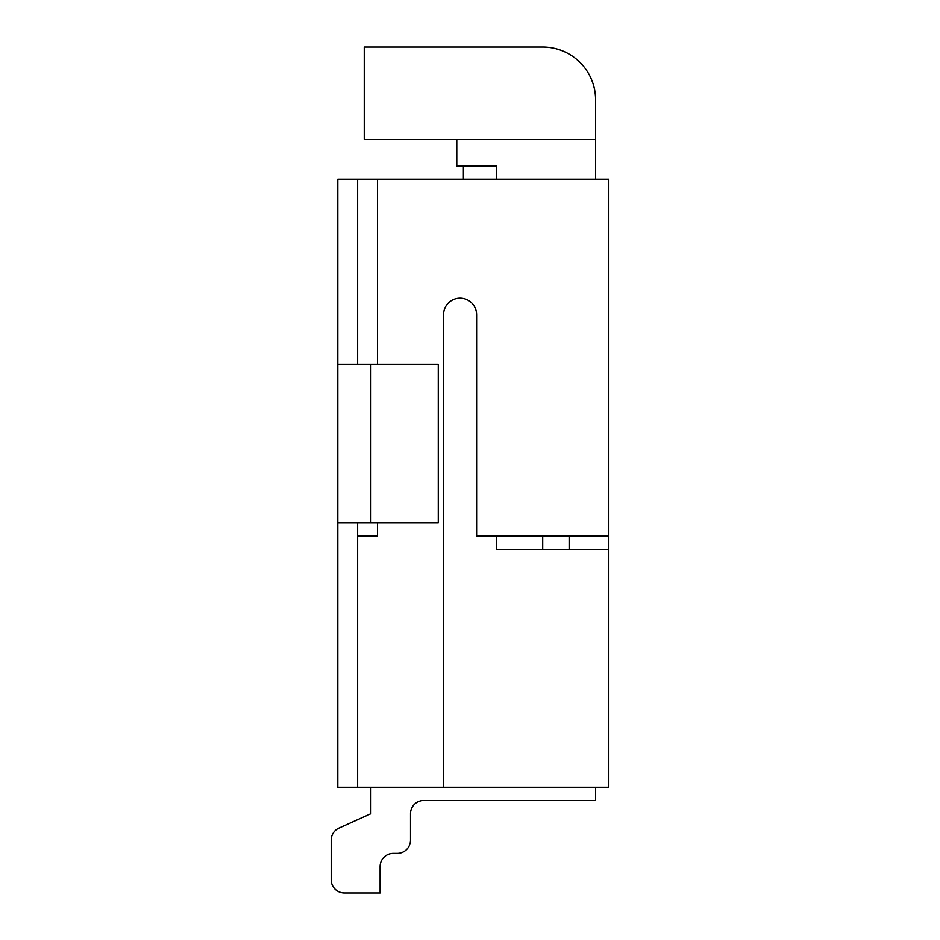 <?xml version="1.0" encoding="UTF-8"?>
<svg xmlns="http://www.w3.org/2000/svg" width="940" height="940" viewBox="0 0 940 940"><rect width="100%" height="100%" fill="white"/><g stroke="black" fill="none" stroke-linecap="round" stroke-linejoin="round"><path stroke-width="1.41" d="M595.584 139.531L364.25 139.531L364.25 47L542.709 47A52.875 52.875 0 0 1 595.584 99.875L595.584 179.188M463.385 165.969L463.385 179.188M357.635 787.25L608.803 787.25L608.803 179.188L337.812 179.188L337.812 787.25L357.635 787.25L357.635 536.094L377.469 536.094L377.469 522.875M595.584 787.25L595.584 800.469L423.728 800.469A13.219 13.219 0 0 0 410.51 813.688L410.51 840.125A13.219 13.219 0 0 1 397.291 853.344L393.331 853.344A13.219 13.219 0 0 0 380.113 866.562L380.113 893L344.416 893A13.219 13.219 0 0 1 331.197 879.781L331.197 840.125A13.219 13.219 0 0 1 338.988 828.081L370.865 813.688L338.988 828.081L370.865 813.688L338.988 828.081L370.865 813.688L338.988 828.081L370.865 813.688L338.988 828.081L370.865 813.688L338.988 828.081L370.865 813.688L338.988 828.081L370.865 813.688L338.988 828.081L370.865 813.688L338.988 828.081L370.865 813.688L338.988 828.081L370.865 813.688L338.988 828.081L370.865 813.688L338.988 828.081L370.865 813.688L338.988 828.081L370.865 813.688L338.988 828.081L370.865 813.688L338.988 828.081L370.865 813.688L338.988 828.081L370.865 813.688L338.988 828.081L370.865 813.688L338.988 828.081L370.865 813.688L338.988 828.081L370.865 813.688L338.988 828.081L370.853 813.688L370.853 787.25L370.853 813.688L370.853 787.25L370.853 813.688L370.853 787.25L370.853 813.688L370.853 787.25L370.853 813.688L370.853 787.25L370.853 813.688L370.853 787.25L370.853 813.688L370.853 787.25L370.853 813.688L338.988 828.081M393.331 853.344L397.291 853.344L393.331 853.344A13.219 13.219 0 0 0 380.113 866.562A13.219 13.219 0 0 1 393.331 853.344A13.219 13.219 0 0 0 380.113 866.562A13.219 13.219 0 0 1 393.331 853.344A13.219 13.219 0 0 0 380.113 866.562A13.219 13.219 0 0 1 393.331 853.344A13.219 13.219 0 0 0 380.113 866.562A13.219 13.219 0 0 1 393.331 853.344A13.219 13.219 0 0 0 380.113 866.562A13.219 13.219 0 0 1 393.331 853.344A13.219 13.219 0 0 0 380.113 866.562A13.219 13.219 0 0 1 393.331 853.344A13.219 13.219 0 0 0 380.113 866.562A13.219 13.219 0 0 1 393.331 853.344A13.219 13.219 0 0 0 380.113 866.562A13.219 13.219 0 0 1 393.331 853.344A13.219 13.219 0 0 0 380.113 866.562A13.219 13.219 0 0 1 393.331 853.344A13.219 13.219 0 0 0 380.113 866.562A13.219 13.219 0 0 1 393.331 853.344A13.219 13.219 0 0 0 380.113 866.562A13.219 13.219 0 0 1 393.331 853.344A13.219 13.219 0 0 0 380.113 866.562A13.219 13.219 0 0 1 393.331 853.344A13.219 13.219 0 0 0 380.113 866.562A13.219 13.219 0 0 1 393.331 853.344A13.219 13.219 0 0 0 380.113 866.562A13.219 13.219 0 0 1 393.331 853.344A13.219 13.219 0 0 0 380.113 866.562A13.219 13.219 0 0 1 393.331 853.344A13.219 13.219 0 0 0 380.113 866.562A13.219 13.219 0 0 1 393.331 853.344A13.219 13.219 0 0 0 380.113 866.562A13.219 13.219 0 0 1 393.331 853.344A13.219 13.219 0 0 0 380.113 866.562A13.219 13.219 0 0 1 393.331 853.344A13.219 13.219 0 0 0 380.113 866.562A13.219 13.219 0 0 1 393.331 853.344A13.219 13.219 0 0 0 380.113 866.562M423.728 800.469A13.219 13.219 0 0 0 410.51 813.688A13.219 13.219 0 0 1 423.728 800.469A13.219 13.219 0 0 0 410.51 813.688A13.219 13.219 0 0 1 423.728 800.469A13.219 13.219 0 0 0 410.51 813.688A13.219 13.219 0 0 1 423.728 800.469A13.219 13.219 0 0 0 410.51 813.688A13.219 13.219 0 0 1 423.728 800.469A13.219 13.219 0 0 0 410.51 813.688A13.219 13.219 0 0 1 423.728 800.469A13.219 13.219 0 0 0 410.51 813.688A13.219 13.219 0 0 1 423.728 800.469A13.219 13.219 0 0 0 410.51 813.688A13.219 13.219 0 0 1 423.728 800.469A13.219 13.219 0 0 0 410.51 813.688A13.219 13.219 0 0 1 423.728 800.469A13.219 13.219 0 0 0 410.51 813.688A13.219 13.219 0 0 1 423.728 800.469A13.219 13.219 0 0 0 410.51 813.688A13.219 13.219 0 0 1 423.728 800.469A13.219 13.219 0 0 0 410.51 813.688A13.219 13.219 0 0 1 423.728 800.469A13.219 13.219 0 0 0 410.51 813.688A13.219 13.219 0 0 1 423.728 800.469A13.219 13.219 0 0 0 410.51 813.688A13.219 13.219 0 0 1 423.728 800.469A13.219 13.219 0 0 0 410.51 813.688A13.219 13.219 0 0 1 423.728 800.469A13.219 13.219 0 0 0 410.51 813.688A13.219 13.219 0 0 1 423.728 800.469A13.219 13.219 0 0 0 410.51 813.688A13.219 13.219 0 0 1 423.728 800.469A13.219 13.219 0 0 0 410.51 813.688A13.219 13.219 0 0 1 423.728 800.469A13.219 13.219 0 0 0 410.51 813.688A13.219 13.219 0 0 1 423.728 800.469A13.219 13.219 0 0 0 410.51 813.688A13.219 13.219 0 0 1 423.728 800.469A13.219 13.219 0 0 0 410.51 813.688L410.51 840.125M370.853 813.688L370.853 787.25L370.853 813.688M608.803 549.312L496.438 549.312L496.438 536.094M443.562 787.25L443.562 314.677A16.521 16.521 0 0 1 460.083 298.156A16.521 16.521 0 0 1 476.603 314.677M377.469 179.188L377.469 364.25M476.615 314.677L476.615 536.094L608.803 536.094M496.438 549.312L542.709 549.312L542.709 536.094M569.147 536.094L569.147 549.312M357.635 522.875L357.635 536.094M357.635 179.188L357.635 364.25M331.197 879.781L331.197 840.125M380.113 893L344.416 893M496.438 179.188L496.438 165.969L456.781 165.969L456.781 139.531M337.812 522.875L337.812 364.25L337.812 522.875L438.275 522.875L438.275 364.25L370.853 364.25L370.853 522.875M337.812 364.25L370.853 364.25"/></g></svg>
